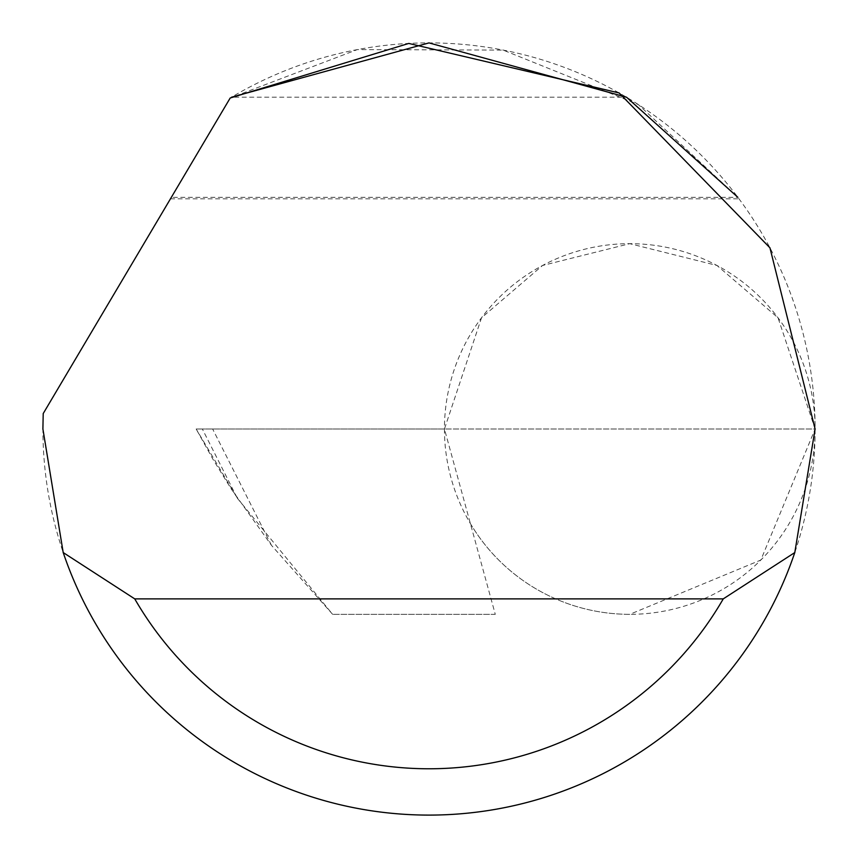 <?xml version="1.0" encoding="UTF-8"?>
<svg xmlns="http://www.w3.org/2000/svg" width="858" height="858" viewBox="0 0 858 858"><rect width="100%" height="100%" fill="white"/><g stroke="black" fill="none" stroke-linecap="round" stroke-linejoin="round"><path stroke-width="0.64" stroke-dasharray="4.29 3.22" d="M495.281 614.328L332.625 614.328L495.281 614.328L444.444 429L481.51 317.803L542.556 265.476L629.772 243.672L716.988 265.476L778.034 317.803L815.1 429A185.328 185.328 0 0 0 629.772 243.672A185.328 185.328 0 0 0 444.444 429L202.338 429L237.344 498.241L196.16 429L202.338 429M171.332 197.34L230.191 98.016L171.332 197.34L737.88 197.34L638.341 104.579L503.131 50.086L357.346 49.603L230.191 98.016A386.1 386.1 0 0 1 815.1 429A386.1 386.1 0 0 1 429 815.1A386.1 386.1 0 0 1 43.211 413.556L230.191 98.016L231.553 97.201L626.447 97.201M237.344 498.241L332.625 614.328L271.45 545.302L231.21 488.91L212.966 459.287L196.16 429L815.1 429L760.821 560.049L629.772 614.328A185.328 185.328 0 0 1 470.388 523.562M213.32 429L210.832 429M444.444 429A185.328 185.328 0 0 0 629.772 614.328A185.328 185.328 0 0 0 815.1 429L444.444 429M271.45 545.302L212.709 429.118M170.452 198.82L738.974 198.82"/><path stroke-width="1.29" d="M230.191 98.016L408.751 43.436L619.144 92.964L769.948 247.823L815.1 429L794.798 552.552A386.1 386.1 0 0 1 63.202 552.552L42.9 429L43.211 413.556L230.191 98.016M231.553 97.201L429 42.9L626.447 97.201M626.705 97.362L737.88 197.34M63.202 552.552L134.749 598.884L723.251 598.884L794.798 552.552M134.749 598.884A339.768 339.768 0 0 0 723.251 598.884"/></g></svg>
